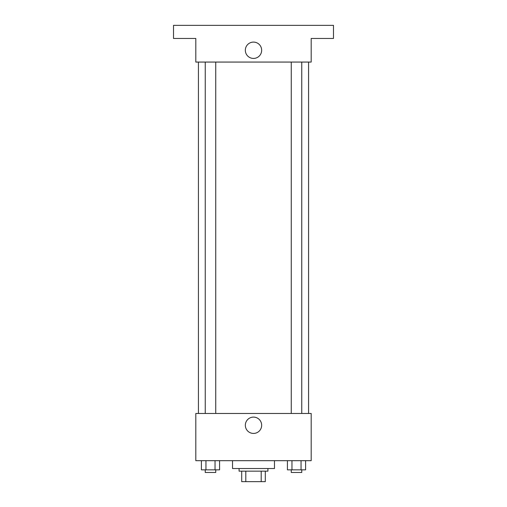 <?xml version="1.0" encoding="UTF-8"?>
<svg xmlns="http://www.w3.org/2000/svg" width="507" height="507" viewBox="0 0 507 507"><rect width="100%" height="100%" fill="white"/><g stroke="black" fill="none" stroke-linecap="round" stroke-linejoin="round"><path stroke-width="0.76" d="M261.194 471.161L261.194 481.65L241.7 481.65L241.7 471.161M261.194 481.65L265.3 481.65L265.3 471.161L265.3 481.65M267.924 468.538L267.924 471.161L239.076 471.161L239.076 468.538M245.806 471.161L245.806 481.65M232.523 460.673L232.523 468.538L274.477 468.538L274.477 460.673M311.19 460.673L195.81 460.673L195.81 413.465L311.19 413.465L311.19 460.673M261.663 425.265A8.163 8.163 0 0 1 249.419 432.338A8.163 8.163 0 0 1 249.419 418.199A8.163 8.163 0 0 1 261.663 425.265M308.573 62.063L308.573 413.465M291.265 413.465L291.265 62.063M215.735 62.063L215.735 413.465M311.19 62.063L195.81 62.063L195.81 38.462L173.514 38.462L173.514 25.35L333.486 25.35L333.486 38.462L311.19 38.462L311.19 62.063M261.663 50.263A8.163 8.163 0 0 1 249.419 57.335A8.163 8.163 0 0 1 249.419 43.19A8.163 8.163 0 0 1 261.663 50.263M305.594 460.673L305.594 469.85L287.425 469.85L287.425 460.673M301.05 460.673L301.05 469.85M291.962 460.673L291.962 469.85M301.754 469.85L301.754 472.473L291.265 472.473L291.265 469.85M219.575 460.673L219.575 469.85L201.406 469.85L201.406 460.673M215.038 460.673L215.038 469.85M205.95 460.673L205.95 469.85M215.735 469.85L215.735 472.473L205.246 472.473L205.246 469.85M198.427 62.063L198.427 413.465M301.754 413.465L301.754 62.063M205.246 62.063L205.246 413.465"/></g></svg>
